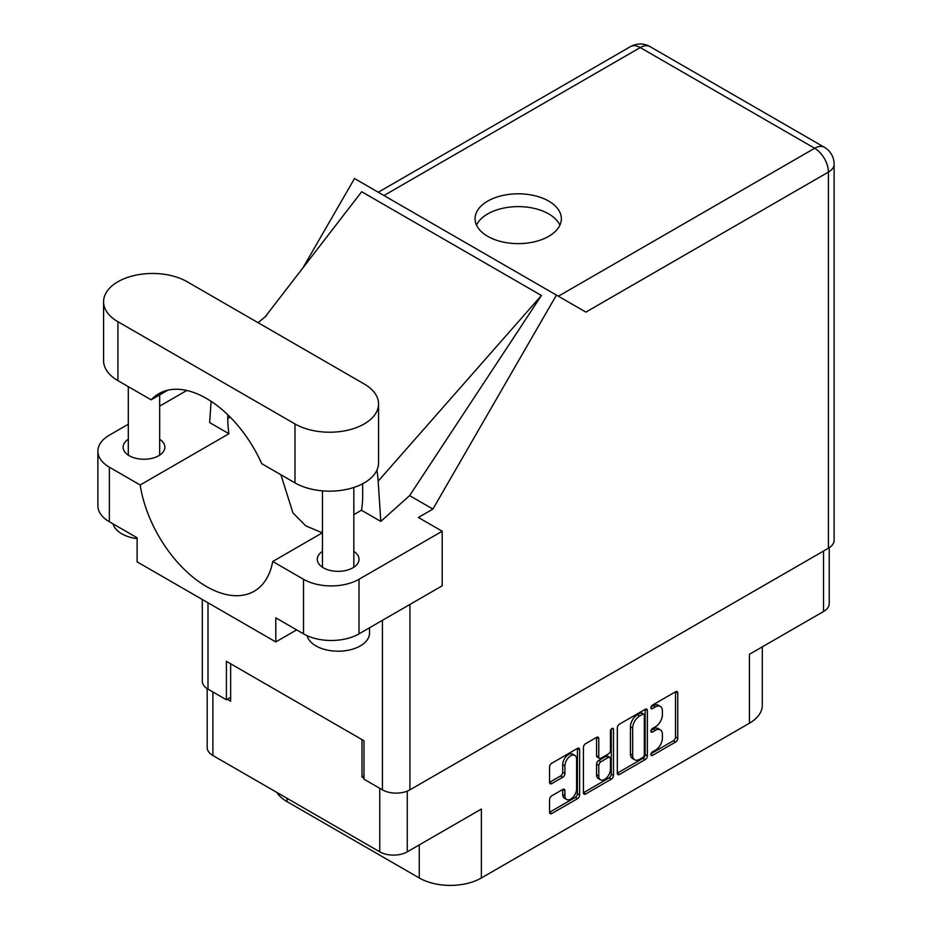 <?xml version="1.0" encoding="UTF-8"?>
<svg xmlns="http://www.w3.org/2000/svg" width="932" height="932" viewBox="0 0 932 932"><rect width="100%" height="100%" fill="white"/><g stroke="black" fill="none" stroke-linecap="round" stroke-linejoin="round"><path stroke-width="1.4" d="M574.869 755.398L572.656 754.116A8.237 4.753 120 0 0 568.532 754.524A8.237 4.753 120 0 0 562.707 764.613L564.92 765.894A8.237 4.753 120 0 1 570.745 755.805A8.237 4.753 120 0 1 574.869 755.398A8.237 4.753 120 0 1 576.582 759.172L576.582 788.973A8.237 4.753 120 0 1 572.982 797.268A8.237 4.753 120 0 1 566.633 799.47A8.237 4.753 120 0 1 564.92 795.695L564.92 790.732A3.076 1.782 120 0 0 564.291 789.322A3.076 1.782 120 0 0 562.742 789.474L551.744 795.823A3.076 1.782 120 0 0 549.565 799.598L549.565 812.296A3.076 1.782 120 0 0 550.206 813.706A3.076 1.782 120 0 0 551.744 813.554L577.444 798.712A3.076 1.782 120 0 0 579.622 794.949L579.622 749.678A3.076 1.782 120 0 0 578.993 748.268A3.076 1.782 120 0 0 577.444 748.419L551.744 763.25A3.076 1.782 120 0 0 549.565 767.024L549.565 782.367A3.076 1.782 120 0 0 550.206 783.777A3.076 1.782 120 0 0 551.744 783.626L562.742 777.276A3.076 1.782 120 0 0 564.92 773.502L564.92 765.894M611.974 728.486L613.489 729.372A2.155 1.247 120 0 0 613.046 728.381A2.155 1.247 120 0 0 611.974 728.486A2.155 1.247 120 0 0 610.448 731.131L610.448 750.237A3.076 1.782 120 0 1 608.27 754.011L600.965 758.229A3.076 1.782 120 0 1 599.427 758.38A3.076 1.782 120 0 1 598.787 756.97L598.787 738.61A3.076 1.782 120 0 0 598.158 737.2A3.076 1.782 120 0 0 596.62 737.352L598.787 738.61M617.31 727.915L617.31 773.187A3.076 1.782 120 0 0 617.939 774.597A3.076 1.782 120 0 0 619.489 774.445L645.189 759.603A3.076 1.782 120 0 0 647.367 755.84L647.367 710.568A3.076 1.782 120 0 0 646.726 709.159A3.076 1.782 120 0 0 645.189 709.31L619.489 724.152A3.076 1.782 120 0 0 617.31 727.915M655.417 750.178L652.423 751.903A2.155 1.247 120 0 0 651.014 753.802A2.155 1.247 120 0 0 651.352 755.537A2.155 1.247 120 0 0 652.423 755.433L675.572 742.07A3.076 1.782 120 0 0 677.75 738.295L677.75 693.024A3.076 1.782 120 0 0 677.11 691.614A3.076 1.782 120 0 0 675.572 691.765L652.423 705.128A2.155 1.247 120 0 0 651.014 707.027A2.155 1.247 120 0 0 651.352 708.751A2.155 1.247 120 0 0 652.423 708.646L655.417 706.922A9.856 5.685 120 0 1 660.345 706.433A9.856 5.685 120 0 1 662.396 710.941L662.396 714.716A9.856 5.685 120 0 1 655.417 726.785L652.423 728.521A2.155 1.247 120 0 0 651.014 730.42A2.155 1.247 120 0 0 651.352 732.144A2.155 1.247 120 0 0 652.423 732.039L655.417 730.315A9.856 5.685 120 0 1 660.345 729.826A9.856 5.685 120 0 1 662.396 734.334L662.396 738.109A9.856 5.685 120 0 1 655.417 750.178M611.31 779.164L585.611 794.006A3.076 1.782 120 0 1 584.073 794.157A3.076 1.782 120 0 1 583.432 792.748L609.097 777.882L611.31 779.164A3.076 1.782 120 0 0 613.489 775.389L613.489 729.372M585.611 794.006L583.432 792.748L583.432 747.476A3.076 1.782 120 0 1 585.611 743.701L596.62 737.352M407.261 791.117L407.261 851.836L481.378 809.046L481.378 877.967L749.421 723.22L749.421 654.287L823.538 611.509L823.538 551.033M286.998 798.281L286.998 801.613L419.249 877.967L419.249 844.916M286.998 801.613A43.932 25.362 180 0 1 276.804 792.398M762.294 646.866L762.294 705.279A43.932 25.362 180 0 1 749.421 723.22M481.378 877.967A43.932 25.362 180 0 1 419.249 877.967M407.261 851.836A19.456 11.231 180 0 1 379.755 851.836L212.892 755.503A19.456 11.231 180 0 1 207.184 747.557L207.184 688.632M363.993 775.867L362 777.02L363.993 778.173M362 777.02L362 739.612M227.315 699.256L230.635 701.179L230.635 663.77M660.345 729.826L658.132 728.544A9.856 5.685 120 0 0 653.204 729.034L655.417 730.315M651.072 730.257L653.204 729.034M660.345 706.433L658.132 705.151A9.856 5.685 120 0 0 653.204 705.641L655.417 706.922M651.072 706.875L653.204 705.641M651.072 753.65L673.347 740.789A3.076 1.782 120 0 0 675.525 737.014L675.525 691.789M617.31 773.141L642.963 758.333A3.076 1.782 120 0 0 645.142 754.559L645.142 709.334M642.789 757.471A2.155 1.247 120 0 0 644.315 754.827L644.315 715.089A2.155 1.247 120 0 0 643.872 714.11A2.155 1.247 120 0 0 642.789 714.215L639.632 716.032A9.856 5.685 120 0 0 632.665 728.113L632.665 755.269A9.856 5.685 120 0 0 634.704 759.778A9.856 5.685 120 0 0 639.632 759.3L642.789 757.471M643.872 714.11L641.647 712.829A2.155 1.247 120 0 0 640.575 712.933L642.789 714.215M634.704 759.778L632.478 758.497A9.856 5.685 120 0 1 630.44 753.988L630.44 726.832A9.856 5.685 120 0 1 637.406 714.751L640.575 712.933M596.573 737.375L596.573 755.689A3.076 1.782 120 0 0 597.214 757.099L599.427 758.38M611.276 729.08L611.276 774.108L613.489 775.389M598.787 776.018A8.237 4.753 120 0 0 600.499 779.793A8.237 4.753 120 0 0 606.848 777.579A8.237 4.753 120 0 0 610.448 769.296L610.448 758.788A3.076 1.782 120 0 0 609.808 757.378A3.076 1.782 120 0 0 608.27 757.53L600.965 761.747A3.076 1.782 120 0 0 598.787 765.522L598.787 776.018L596.573 774.737A8.237 4.753 120 0 0 598.286 778.511L600.499 779.793M609.808 757.378L607.582 756.097A3.076 1.782 120 0 0 606.045 756.248L608.27 757.53M596.573 774.737L596.573 764.24A3.076 1.782 120 0 1 598.752 760.465L606.045 756.248M609.097 777.882A3.076 1.782 120 0 0 611.276 774.108M566.633 799.47L564.408 798.188A8.237 4.753 120 0 1 562.707 794.413L562.707 789.497M549.565 782.321L560.528 775.995A3.076 1.782 120 0 0 562.707 772.22L562.707 764.613M549.565 812.25L575.23 797.431A3.076 1.782 120 0 0 577.409 793.668L577.409 748.443M829.235 547.713L829.235 603.563A19.456 11.231 180 0 1 823.538 611.509M187.146 281.744A48.953 28.263 0 0 0 117.921 281.744A48.953 28.263 0 0 0 103.58 301.735A48.953 28.263 0 0 0 117.921 321.715L294.99 423.943A48.953 28.263 0 0 0 348.335 430.071A48.953 28.263 0 0 0 378.555 403.964A48.953 28.263 0 0 0 364.214 383.972L187.146 281.744M369.526 627.784L369.526 633.084A31.385 18.116 180 0 1 360.335 645.899A31.385 18.116 180 0 1 328.239 650.28A31.385 18.116 180 0 1 307.082 635.671M137.109 538.673A31.385 18.116 180 0 1 113.005 523.854M322.46 551.348A20.865 12.046 0 0 0 317.276 559.293A20.865 12.046 0 0 0 330.161 570.431A20.865 12.046 0 0 0 352.902 567.809A20.865 12.046 0 0 0 359.018 559.293A20.865 12.046 0 0 0 353.834 551.348M128.301 439.252A20.865 12.046 0 0 0 123.117 447.197A20.865 12.046 0 0 0 136.002 458.334A20.865 12.046 0 0 0 158.743 455.725A20.865 12.046 0 0 0 164.859 447.197A20.865 12.046 0 0 0 159.675 439.252M548.727 236.332A43.152 24.908 0 0 0 561.355 218.717A43.152 24.908 0 0 0 534.723 195.697A43.152 24.908 0 0 0 487.704 201.102A43.152 24.908 0 0 0 475.064 218.717A43.152 24.908 0 0 0 501.696 241.726A43.152 24.908 0 0 0 548.727 236.332M476.508 225.125A43.152 24.908 180 0 1 487.704 213.917A43.152 24.908 180 0 1 529.411 207.475A43.152 24.908 180 0 1 559.911 225.125M103.58 301.735L103.58 360.661A48.953 28.263 0 0 0 117.921 380.652L151.135 399.828A95.402 55.081 -120 0 1 158.755 393.723A95.402 55.081 -120 0 1 261.764 463.693L294.99 482.881A48.953 28.263 0 0 0 348.335 489.009A48.953 28.263 0 0 0 378.555 462.889L378.555 403.964M303.529 579.285A39.226 22.648 0 0 0 359.006 579.285L442.211 531.24L442.211 585.809L359.006 633.853A39.226 22.648 180 0 1 303.529 633.853L303.529 579.285L272.715 561.483L322.46 532.766M296.656 629.881L275.79 641.927L275.79 617.846L303.529 633.853M128.301 424.235L109.37 435.162A39.226 22.648 0 0 0 97.883 451.17A39.226 22.648 0 0 0 109.37 467.188L109.37 521.757L137.109 537.776L137.109 561.856L275.79 641.927M109.37 521.757A39.226 22.648 180 0 1 97.883 505.75L97.883 451.17M828.42 548.214L828.42 172.082A19.456 11.231 180 0 0 834.117 164.137L834.117 540.28A19.456 11.231 180 0 1 828.42 548.214L409.929 789.835A19.456 11.231 180 0 1 382.411 789.835L363.993 779.199L363.993 740.765L226.418 661.336L226.418 699.769L207.999 689.132A19.456 11.231 180 0 1 202.302 681.199L202.302 599.497M442.211 531.24L418.363 517.47L432.914 509.07L556.439 295.106L585.669 311.975M302.947 267.845L354.521 178.525L556.439 295.106M186.761 390.473L159.675 406.119M211.121 401.343L209.618 422.569L228.946 433.73L140.196 484.978L109.37 467.188M432.914 509.07L409.614 495.614L380.804 521.407L361.465 510.247L353.834 514.65M264.944 317.101L361.686 191.724L541.422 295.491L378.159 481.157L380.804 521.407M409.614 495.614L541.422 295.491M226.418 699.769L230.635 697.334M140.196 484.978A95.402 55.081 -120 0 0 186.621 571.631A95.402 55.081 -120 0 0 254.145 591.249A95.402 55.081 -120 0 0 272.715 561.483M280.905 474.749L292.963 512.95L305.789 525.881L322.367 532.824M362.665 483.731L362.665 496.325A95.402 55.081 60 0 1 361.465 510.247M378.159 481.157A117.677 67.943 -120 0 0 376.959 470.054M228.946 433.73A95.402 55.081 60 0 1 227.757 418.445L227.757 414.74M167.842 390.182L151.135 399.828M379.755 851.836L379.755 788.297M212.892 691.952L212.892 755.503M650.897 731.154L652.423 732.039M650.897 707.772L652.423 708.646M675.572 691.765L677.75 693.024M675.525 737.014L677.75 738.295M673.347 740.789L675.572 742.07M650.897 754.547L652.423 755.433M645.189 709.31L647.367 710.568M645.142 754.559L647.367 755.84M642.963 758.333L645.189 759.603M617.31 773.187L619.489 774.445M637.406 714.751L639.632 716.032M630.44 726.832L632.665 728.113M630.44 753.988L632.665 755.269M596.573 755.689L598.787 756.97M598.752 760.465L600.965 761.747M596.573 764.24L598.787 765.522M562.742 789.474L564.92 790.732M562.707 794.413L564.92 795.695M562.707 772.22L564.92 773.502M560.528 775.995L562.742 777.276M549.565 782.367L551.744 783.626M577.444 748.419L579.622 749.678M577.409 793.668L579.622 794.949M575.23 797.431L577.444 798.712M549.565 812.296L551.744 813.554M409.929 604.449L409.929 789.835M558.373 296.225L814.661 148.258A19.456 11.231 60 0 1 828.42 172.082L585.89 312.103M834.117 164.137A19.456 19.456 0 0 0 824.389 147.291A19.456 11.231 120 0 0 814.661 148.258L640.249 47.567L383.961 195.534M382.411 789.835L382.411 620.339M207.999 602.794L207.999 689.132M230.122 417.07L227.757 418.445M359.006 579.285L359.006 633.853M630.521 46.6A19.456 11.231 60 0 1 640.249 47.567A19.456 11.231 120 0 1 649.977 46.6A19.456 19.456 0 0 0 630.521 46.6L378.264 192.237M294.99 482.881L294.99 423.943M117.921 380.652L117.921 321.715M128.301 386.64L128.301 455.142M322.46 490.849L322.46 567.239M266.435 315.75L258.106 322.717M824.389 147.291L649.977 46.6M353.834 487.448L353.834 567.239M159.675 394.9L159.675 455.142"/></g></svg>
